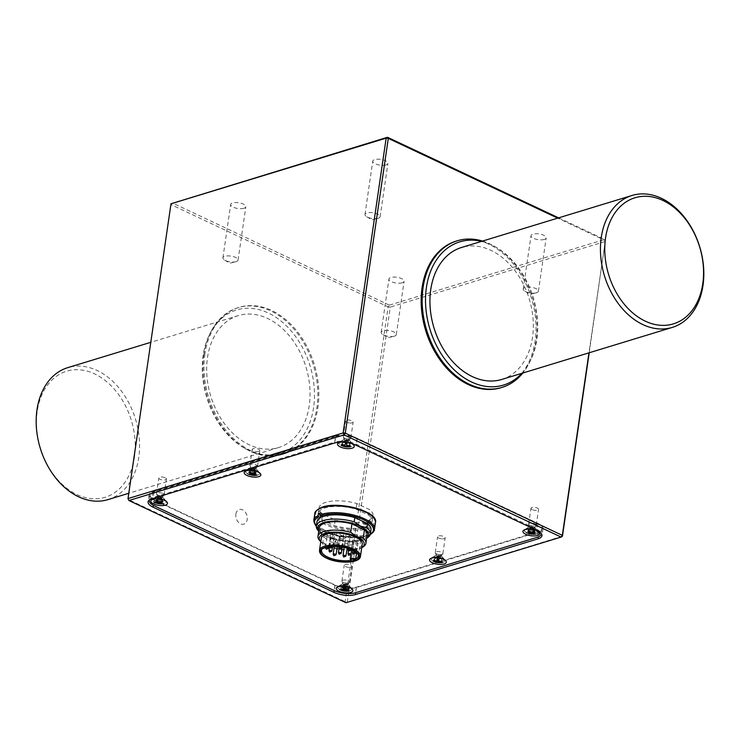 <?xml version="1.0" encoding="UTF-8"?>
<svg xmlns="http://www.w3.org/2000/svg" width="740" height="740" viewBox="0 0 740 740"><rect width="100%" height="100%" fill="white"/><g stroke="black" fill="none" stroke-linecap="round" stroke-linejoin="round"><path stroke-width="0.56" stroke-dasharray="3.7 2.78" d="M402.171 282.81A7.668 2.905 8.3 0 1 393.606 282.486A7.668 2.905 8.3 0 1 388.935 279.036A7.668 2.905 8.3 0 1 390.868 277.482A7.668 2.905 8.3 0 1 399.434 277.805A7.668 2.905 8.3 0 1 404.105 281.256A7.668 2.905 8.3 0 1 402.171 282.81M394.392 336.154A7.668 2.905 8.3 0 1 394.004 336.256A7.668 2.905 8.3 0 1 382.904 334.637A7.668 2.905 8.3 0 1 381.156 332.38A7.668 2.905 8.3 0 1 383.089 330.826A7.668 2.905 8.3 0 1 391.654 331.141A7.668 2.905 8.3 0 1 396.325 334.591A7.668 2.905 8.3 0 1 394.392 336.154M544.252 239.446A7.668 2.905 8.3 0 1 535.686 239.131A7.668 2.905 8.3 0 1 531.015 235.681A7.668 2.905 8.3 0 1 532.948 234.127A7.668 2.905 8.3 0 1 541.514 234.441A7.668 2.905 8.3 0 1 546.185 237.892A7.668 2.905 8.3 0 1 544.252 239.446M536.472 292.79A7.668 2.905 8.3 0 1 536.084 292.901A7.668 2.905 8.3 0 1 524.984 291.282A7.668 2.905 8.3 0 1 523.236 289.026A7.668 2.905 8.3 0 1 525.169 287.471A7.668 2.905 8.3 0 1 533.734 287.786A7.668 2.905 8.3 0 1 538.405 291.236A7.668 2.905 8.3 0 1 536.472 292.79M385.993 164.928A7.668 2.905 8.3 0 1 377.428 164.604A7.668 2.905 8.3 0 1 372.757 161.154A7.668 2.905 8.3 0 1 374.69 159.6A7.668 2.905 8.3 0 1 383.255 159.914A7.668 2.905 8.3 0 1 387.927 163.364A7.668 2.905 8.3 0 1 385.993 164.928M378.214 218.263A7.668 2.905 8.3 0 1 377.825 218.374A7.668 2.905 8.3 0 1 366.726 216.755A7.668 2.905 8.3 0 1 364.977 214.498A7.668 2.905 8.3 0 1 366.911 212.944A7.668 2.905 8.3 0 1 375.467 213.259A7.668 2.905 8.3 0 1 380.138 216.709A7.668 2.905 8.3 0 1 378.214 218.263M243.913 208.282A7.668 2.905 8.3 0 1 235.348 207.968A7.668 2.905 8.3 0 1 230.677 204.518A7.668 2.905 8.3 0 1 232.61 202.954A7.668 2.905 8.3 0 1 241.175 203.278A7.668 2.905 8.3 0 1 245.846 206.728A7.668 2.905 8.3 0 1 243.913 208.282M236.134 261.627A7.668 2.905 8.3 0 1 235.746 261.729A7.668 2.905 8.3 0 1 224.646 260.11A7.668 2.905 8.3 0 1 222.897 257.853A7.668 2.905 8.3 0 1 224.831 256.299A7.668 2.905 8.3 0 1 233.387 256.623A7.668 2.905 8.3 0 1 238.058 260.073A7.668 2.905 8.3 0 1 236.134 261.627M204.888 354.062A76.645 55.315 73 0 0 225.515 429.755A76.645 55.315 73 0 0 283.781 453.981A76.645 55.315 73 0 0 317.932 407.296A76.645 55.315 73 0 0 297.304 331.603A76.645 55.315 73 0 0 239.039 307.368A76.645 55.315 73 0 0 204.888 354.062M203.87 354.368A76.645 55.315 73 0 0 246.411 449.245A76.645 55.315 73 0 0 282.763 454.295A76.645 55.315 73 0 0 316.914 407.601A76.645 55.315 73 0 0 296.287 331.918A76.645 55.315 73 0 0 238.021 307.683A76.645 55.315 73 0 0 210.687 332.168A76.645 55.315 73 0 0 203.87 354.368M482.536 241.083A76.645 55.315 -107 0 1 493.589 245.837A76.645 55.315 -107 0 1 536.13 340.705A76.645 55.315 -107 0 1 529.313 362.914A76.645 55.315 -107 0 1 522.801 373.034M500.962 387.714A76.645 55.315 73 0 0 535.113 341.02A76.645 55.315 73 0 0 514.485 265.327A76.645 55.315 73 0 0 456.219 241.092M313.584 407.611A74.879 54.039 -107 0 1 244.709 448.283A74.879 54.039 -107 0 1 203.149 355.607A74.879 54.039 -107 0 1 209.799 333.916A74.879 54.039 -107 0 1 277.713 318.533A74.879 54.039 -107 0 1 313.584 407.611M521.866 373.312A74.879 54.039 73 0 0 530.201 361.166A74.879 54.039 73 0 0 536.851 339.475A74.879 54.039 73 0 0 495.291 246.79A74.879 54.039 73 0 0 481.601 241.36M309.237 405.566A68.977 49.784 -107 0 1 278.499 447.58A68.977 49.784 -107 0 1 226.061 425.778A68.977 49.784 -107 0 1 207.496 357.651A68.977 49.784 -107 0 1 238.234 315.629A68.977 49.784 -107 0 1 290.672 337.44A68.977 49.784 -107 0 1 309.237 405.566M108.003 499.611A68.977 49.784 73 0 0 138.741 457.588A68.977 49.784 73 0 0 120.176 389.471A68.977 49.784 73 0 0 67.738 367.66M501.766 379.454A68.977 49.784 73 0 0 532.504 337.431A68.977 49.784 73 0 0 513.939 269.305A68.977 49.784 73 0 0 461.501 247.493M134.449 457.144A65.916 47.573 -107 0 1 77.034 494.616A65.916 47.573 -107 0 1 37.231 411.366A65.916 47.573 -107 0 1 94.646 373.894A65.916 47.573 -107 0 1 134.449 457.144M374.449 529.396A30.655 11.618 8.3 0 1 370.176 534.243L370.463 532.282A30.655 11.618 8.3 0 1 369.649 532.671A30.655 11.618 8.3 0 1 368.77 533.041L368.483 535.011A30.655 11.618 8.3 0 1 333.768 534.706A30.655 11.618 8.3 0 1 313.779 520.544M331.159 538.378A1.684 0.638 -171.7 0 0 332.907 538.72A1.684 0.638 -171.7 0 0 333.943 538.285A1.684 0.638 -171.7 0 0 333.398 537.702A1.684 0.638 -171.7 0 0 331.631 537.37A1.684 0.638 -171.7 0 0 330.604 537.804A1.684 0.638 -171.7 0 0 331.159 538.378M335.387 541.976A1.684 0.638 -171.7 0 0 337.135 542.309A1.684 0.638 -171.7 0 0 338.171 541.884A1.684 0.638 -171.7 0 0 337.616 541.301A1.684 0.638 -171.7 0 0 335.858 540.959A1.684 0.638 -171.7 0 0 334.832 541.403A1.684 0.638 -171.7 0 0 335.387 541.976M340.622 540.459A1.684 0.638 -171.7 0 0 342.37 540.792A1.684 0.638 -171.7 0 0 343.406 540.366A1.684 0.638 -171.7 0 0 342.851 539.774A1.684 0.638 -171.7 0 0 341.094 539.442A1.684 0.638 -171.7 0 0 340.067 539.876A1.684 0.638 -171.7 0 0 340.622 540.459M345.238 543.299A1.684 0.638 -171.7 0 0 346.986 543.632A1.684 0.638 -171.7 0 0 348.022 543.206A1.684 0.638 -171.7 0 0 347.467 542.624A1.684 0.638 -171.7 0 0 345.71 542.281A1.684 0.638 -171.7 0 0 344.683 542.725A1.684 0.638 -171.7 0 0 345.238 543.299M350.214 541.56A1.684 0.638 -171.7 0 0 351.963 541.893A1.684 0.638 -171.7 0 0 352.999 541.467A1.684 0.638 -171.7 0 0 352.443 540.875A1.684 0.638 -171.7 0 0 350.686 540.542A1.684 0.638 -171.7 0 0 349.659 540.977A1.684 0.638 -171.7 0 0 350.214 541.56M354.719 540.33A1.684 0.638 -171.7 0 0 356.467 540.663A1.684 0.638 -171.7 0 0 357.503 540.237A1.684 0.638 -171.7 0 0 356.957 539.654A1.684 0.638 -171.7 0 0 355.191 539.312A1.684 0.638 -171.7 0 0 354.173 539.756A1.684 0.638 -171.7 0 0 354.719 540.33M350.594 537.148A1.684 0.638 -171.7 0 0 352.351 537.481A1.684 0.638 -171.7 0 0 353.378 537.055A1.684 0.638 -171.7 0 0 352.832 536.472A1.684 0.638 -171.7 0 0 351.075 536.13A1.684 0.638 -171.7 0 0 350.048 536.574A1.684 0.638 -171.7 0 0 350.594 537.148M346.709 534.012A1.684 0.638 -171.7 0 0 348.457 534.345A1.684 0.638 -171.7 0 0 349.493 533.919A1.684 0.638 -171.7 0 0 348.938 533.327A1.684 0.638 -171.7 0 0 347.18 532.994A1.684 0.638 -171.7 0 0 346.154 533.429A1.684 0.638 -171.7 0 0 346.709 534.012M340.992 535.344A1.684 0.638 -171.7 0 0 342.75 535.677A1.684 0.638 -171.7 0 0 343.776 535.251A1.684 0.638 -171.7 0 0 343.231 534.659A1.684 0.638 -171.7 0 0 341.473 534.326A1.684 0.638 -171.7 0 0 340.446 534.761A1.684 0.638 -171.7 0 0 340.992 535.344M332.038 534.308A1.684 0.638 -171.7 0 0 333.786 534.641A1.684 0.638 -171.7 0 0 334.822 534.215A1.684 0.638 -171.7 0 0 334.276 533.623A1.684 0.638 -171.7 0 0 332.51 533.29A1.684 0.638 -171.7 0 0 331.483 533.725A1.684 0.638 -171.7 0 0 332.038 534.308M337.255 532.643A1.684 0.638 -171.7 0 0 339.003 532.976A1.684 0.638 -171.7 0 0 340.039 532.55A1.684 0.638 -171.7 0 0 339.484 531.958A1.684 0.638 -171.7 0 0 337.727 531.625A1.684 0.638 -171.7 0 0 336.7 532.06A1.684 0.638 -171.7 0 0 337.255 532.643M327.802 535.566A1.684 0.638 -171.7 0 0 329.55 535.899A1.684 0.638 -171.7 0 0 330.586 535.473A1.684 0.638 -171.7 0 0 330.031 534.881A1.684 0.638 -171.7 0 0 328.273 534.548A1.684 0.638 -171.7 0 0 327.246 534.983A1.684 0.638 -171.7 0 0 327.802 535.566M318.727 531.218A25.752 9.759 -171.7 0 0 319.347 531.995A25.752 9.759 -171.7 0 0 326.127 536.63A25.752 9.759 -171.7 0 0 365.847 538.776A25.752 9.759 -171.7 0 0 366.661 538.211M367.401 537.804A27.288 10.341 8.3 0 1 332.547 538.23L326.044 536.519L319.911 532.282A27.288 10.341 8.3 0 1 318.135 530.617M351.778 560.902L351.195 560.346A3.376 1.276 8.3 0 1 350.205 559.227M344.535 538.674A3.062 1.165 -171.7 0 0 344.896 538.526A3.062 1.165 -171.7 0 0 344.063 536.879A3.062 1.165 -171.7 0 0 340.012 536.537A3.062 1.165 -171.7 0 0 339.503 537.74A3.062 1.165 -171.7 0 0 344.535 538.674M362.221 544.242A20.692 7.844 8.3 0 1 349.576 549.543A20.692 7.844 8.3 0 1 328.042 545.436A20.692 7.844 8.3 0 1 321.262 538.267M356.56 552.78L357.957 543.262A18.546 7.03 -171.7 0 0 360.63 540.283A18.546 7.03 -171.7 0 0 354.553 533.855A18.546 7.03 -171.7 0 0 335.248 530.173A18.546 7.03 -171.7 0 0 323.917 534.928A18.546 7.03 -171.7 0 0 329.994 541.356A18.546 7.03 -171.7 0 0 353.489 544.621L351.195 560.346A18.546 7.03 -171.7 0 1 350.779 560.411M367.142 534.928A24.216 9.176 8.3 0 1 334.406 538.961L333.176 547.378L326.719 545.843A22.69 8.593 -171.7 0 0 361.712 547.73M363.266 546.758A24.216 9.176 8.3 0 1 333.176 547.378M370.99 529.757A27.288 10.341 8.3 0 1 367.271 534.021L367.678 531.218L370.463 532.282M367.678 531.218A27.288 10.341 -171.7 0 1 365.995 531.977L365.579 534.789A27.288 10.341 8.3 0 1 333.157 534.021L332.547 538.23M322.4 516.844L322.816 514.032A27.288 10.341 -171.7 0 0 321.123 514.799L320.91 516.27M319.911 532.282L320.522 528.073A27.288 10.341 8.3 0 1 316.998 521.876M353.489 544.621A3.376 1.276 8.3 0 1 352.499 543.502A3.376 1.276 8.3 0 1 354.488 542.642A3.376 1.276 8.3 0 1 357.957 543.262M320.753 541.754A22.69 8.593 -171.7 0 0 326.719 545.843L320.67 541.495L321.9 533.068L334.406 538.961M321.9 533.068A24.216 9.176 8.3 0 1 319.208 527.935M320.67 541.495A24.216 9.176 8.3 0 1 319.541 540.376M320.522 528.073L333.157 534.021M320.032 512.968L322.816 514.032M319.837 514.309L321.123 514.799M365.579 534.789L367.604 535.557L368.483 535.011L367.604 535.557A29.739 11.267 -171.7 0 1 339.771 536.546A29.739 11.267 -171.7 0 1 316.35 526.316M365.995 531.977L368.77 533.041M368.687 515.133A27.288 10.341 8.3 0 1 372.22 521.33A27.288 10.341 8.3 0 1 334.387 525.604L321.752 519.646A27.288 10.341 8.3 0 1 318.219 513.449A27.288 10.341 8.3 0 1 356.051 509.185L368.687 515.133L369.51 509.518L356.874 503.57A27.288 10.341 -171.7 0 0 319.042 507.834A27.288 10.341 -171.7 0 0 322.575 514.032L335.211 519.989A27.288 10.341 -171.7 0 0 362.887 522.033L365.394 523.495L363.127 522.07M370.342 534.188A29.739 11.267 -171.7 0 1 369.297 534.798L370.176 534.243L369.297 534.798L367.271 534.021M558.617 217.856L604.524 239.482L389.379 305.139L390.304 307.072L605.449 241.416L604.524 239.482L605.338 240.574L557.701 218.143M589.207 352.767L605.338 240.574L588.957 352.841M389.379 305.139L172.337 202.927L171.116 204.647L388.158 306.85L389.379 305.139M562.446 536.204L345.959 602.73L345.154 601.629L388.158 306.85L390.304 307.072L347.3 601.861L345.154 601.629L128.113 499.426L170.996 203.796M368.881 520.211L370.934 521.182L370.574 522.801A0.611 0.481 -112.5 0 1 370 523.171L368.409 522.412A27.898 10.573 8.3 0 1 364.043 523.744L362.97 522.024L362.804 523.143L364.043 523.744L366.124 524.16L366.161 523.069A30.655 11.618 8.3 0 0 370.832 521.635L370.934 521.182L370.574 521.922L368.844 521.108L368.409 522.412A0.611 0.481 -113 0 0 368.085 522.412L368.085 522.412A0.611 0.481 -113 0 0 367.826 522.782L368.881 520.211A27.288 10.341 -171.7 0 0 373.043 515.715A27.288 10.341 -171.7 0 0 369.51 509.518M362.804 523.143L363.562 524.087L366.124 524.16A30.655 11.618 8.3 0 0 370.574 522.801L370 523.171A30.044 11.387 -171.7 0 1 365.634 524.494L364.95 523.004L366.161 523.069M335.636 435.999L152.967 491.739A15.327 5.809 -171.7 0 0 149.101 494.847A15.327 5.809 -171.7 0 0 154.124 500.157L334.989 585.331A15.327 5.809 -171.7 0 0 356.44 587.56L539.118 531.81A15.327 5.809 -171.7 0 0 542.984 528.702A15.327 5.809 -171.7 0 0 537.962 523.393L357.087 438.219A15.327 5.809 -171.7 0 0 335.636 435.999L334.619 443.01M366.207 523.596L362.887 522.033M368.825 520.238L368.844 521.108L368.825 520.238M356.874 503.57L356.051 509.185M321.752 519.646L322.575 514.032M335.211 519.989L334.387 525.604M235.894 514.18A7.668 5.532 -107 0 1 242.572 509.823A7.668 5.532 -107 0 1 247.197 519.499A7.668 5.532 -107 0 1 240.528 523.855A7.668 5.532 -107 0 1 235.894 514.18M534.595 527.787A4.135 1.573 -171.7 0 0 528.212 527.435A4.135 1.573 -171.7 0 0 529.119 529.452A4.135 1.573 -171.7 0 0 534.188 530.21A4.135 1.573 -171.7 0 0 535.686 528.527A4.135 1.573 -171.7 0 0 534.595 527.787M441.234 556.277A4.135 1.573 -171.7 0 0 434.843 555.934A4.135 1.573 -171.7 0 0 435.749 557.951A4.135 1.573 -171.7 0 0 440.818 558.709A4.135 1.573 -171.7 0 0 442.317 557.026A4.135 1.573 -171.7 0 0 441.234 556.277M351.611 443.611A8.427 3.191 -171.7 0 0 351.472 443.547A8.427 3.191 -171.7 0 0 340.132 442.196M349.206 440.485A4.135 1.573 -171.7 0 0 342.824 440.134A4.135 1.573 -171.7 0 0 343.73 442.15A4.135 1.573 -171.7 0 0 348.79 442.909A4.135 1.573 -171.7 0 0 350.298 441.225A4.135 1.573 -171.7 0 0 349.206 440.485M255.837 468.975A4.135 1.573 -171.7 0 0 249.454 468.633A4.135 1.573 -171.7 0 0 250.361 470.649A4.135 1.573 -171.7 0 0 255.429 471.408A4.135 1.573 -171.7 0 0 256.928 469.724A4.135 1.573 -171.7 0 0 255.837 468.975M162.476 497.465A4.135 1.573 -171.7 0 0 156.085 497.123A4.135 1.573 -171.7 0 0 156.991 499.139A4.135 1.573 -171.7 0 0 162.06 499.898A4.135 1.573 -171.7 0 0 163.559 498.214A4.135 1.573 -171.7 0 0 162.476 497.465M347.865 584.766A4.135 1.573 -171.7 0 0 341.482 584.424A4.135 1.573 -171.7 0 0 342.38 586.441A4.135 1.573 -171.7 0 0 347.449 587.199A4.135 1.573 -171.7 0 0 348.956 585.516A4.135 1.573 -171.7 0 0 347.865 584.766M335.701 436.415A15.327 5.809 8.3 0 1 357.152 438.644L536.889 523.282A15.327 5.809 8.3 0 1 541.911 528.591A15.327 5.809 8.3 0 1 538.045 531.699L356.384 587.135A15.327 5.809 8.3 0 1 334.933 584.915L155.197 500.268A15.327 5.809 8.3 0 1 150.174 494.958A15.327 5.809 8.3 0 1 154.04 491.85L335.701 436.415L334.878 442.03A15.327 5.809 8.3 0 1 356.329 444.259L536.065 528.896A15.327 5.809 8.3 0 1 541.023 533.235M149.619 499.796A15.327 5.809 8.3 0 1 153.217 497.465L334.878 442.03M346.635 583.074A3.829 1.452 8.3 0 1 341.963 581.288A3.829 1.452 8.3 0 1 341.926 580.983A3.829 1.452 8.3 0 1 344.803 579.994A3.829 1.452 8.3 0 1 349.511 582.084A3.829 1.452 8.3 0 1 349.382 582.371A3.829 1.452 8.3 0 1 346.635 583.074M348.929 567.349A3.829 1.452 8.3 0 1 344.22 565.258A3.829 1.452 8.3 0 1 347.097 564.278A3.829 1.452 8.3 0 1 351.805 566.368A3.829 1.452 8.3 0 1 348.929 567.349M345.932 585.044A2.451 0.925 8.3 0 1 342.944 583.906A2.451 0.925 8.3 0 1 343.193 583.361A2.451 0.925 8.3 0 1 344.766 583.074A2.451 0.925 8.3 0 1 347.615 584.008A2.451 0.925 8.3 0 1 347.698 584.6A2.451 0.925 8.3 0 1 345.932 585.044M346.422 591.103A7.049 2.673 8.3 0 1 339.253 589.262A7.049 2.673 8.3 0 1 338.522 586.265A7.049 2.673 8.3 0 1 343.046 585.442A7.049 2.673 8.3 0 1 351.26 588.115A7.049 2.673 8.3 0 1 346.422 591.103M337.801 588.069A7.206 2.729 8.3 0 1 343.009 585.386A7.206 2.729 8.3 0 1 351.667 588.466A7.206 2.729 8.3 0 1 349.16 590.982A7.206 2.729 8.3 0 1 339.716 589.604A7.206 2.729 8.3 0 1 337.801 588.069M345.506 589.623L346.218 584.766L344.738 584.72L344.378 584.11L345.848 584.147L344.378 584.11L345.164 583.749M346.329 591.103L346.218 584.766L344.609 584.036M342.814 587.634L344.007 584.212L345.478 584.249L344.294 587.68L344.738 584.72L346.089 584.082L345.349 584.063L346.218 584.766L346.089 584.082M344.886 589.299L344.378 584.11L343.85 587.68M346.413 585.812L344.942 585.765M345.043 589.632L345.848 584.147L347.264 585.368L345.478 584.249M344.007 584.212L340.28 588.948M340.937 589.142L343.517 585.266L345.534 584.369M343.517 585.266L343.157 584.646M348.494 589.179L346.903 584.757M348.864 589.798L347.264 585.368M256.549 467.06A3.829 1.452 8.3 0 1 252.627 467.014A3.829 1.452 8.3 0 1 249.935 465.488A3.829 1.452 8.3 0 1 249.898 465.183A3.829 1.452 8.3 0 1 250.842 464.415A3.829 1.452 8.3 0 1 255.133 464.563A3.829 1.452 8.3 0 1 257.483 466.293A3.829 1.452 8.3 0 1 257.363 466.579A3.829 1.452 8.3 0 1 256.549 467.06M258.843 451.345A3.829 1.452 8.3 0 1 254.551 451.197A3.829 1.452 8.3 0 1 252.192 449.467A3.829 1.452 8.3 0 1 253.136 448.699A3.829 1.452 8.3 0 1 257.428 448.838A3.829 1.452 8.3 0 1 259.777 450.568A3.829 1.452 8.3 0 1 258.843 451.345M255.152 469.114A2.451 0.925 8.3 0 1 252.645 469.077A2.451 0.925 8.3 0 1 250.925 468.106A2.451 0.925 8.3 0 1 251.165 467.569A2.451 0.925 8.3 0 1 251.498 467.421A2.451 0.925 8.3 0 1 255.596 468.217A2.451 0.925 8.3 0 1 255.67 468.799A2.451 0.925 8.3 0 1 255.152 469.114M257.964 474.913A7.049 2.673 8.3 0 1 248.77 474.21A7.049 2.673 8.3 0 1 246.503 470.464A7.049 2.673 8.3 0 1 247.456 470.048A7.049 2.673 8.3 0 1 259.231 472.324A7.049 2.673 8.3 0 1 257.964 474.913M248.002 473.961A7.206 2.729 8.3 0 1 247.696 473.813A7.206 2.729 8.3 0 1 247.484 469.946A7.206 2.729 8.3 0 1 257.418 470.992A7.206 2.729 8.3 0 1 257.132 475.191A7.206 2.729 8.3 0 1 248.002 473.961M253.709 473.091L254.338 468.744L252.201 468.531L253.321 468.263L252.756 468.004M256.234 474.895L255.133 469.724L254.338 468.744L252.821 468.42M252.682 473.591L253.2 468.217L254.338 468.744L253.829 468.106M255.124 474.719L254.135 470.048L252.201 468.531L251.517 473.184M255.133 469.724L254.135 470.048M248.871 472.259L251.239 468.697L252.201 468.531L249.186 474.192M249.87 471.944L252.238 468.383L251.239 468.697M252.405 473.702L253.2 468.217L255.032 469.077L252.238 468.383M250.573 474.174L252.488 469.882L253.894 468.531M252.488 469.882L251.341 469.354M254.773 472.435L253.885 468.55M255.911 472.962L255.032 469.077M346.875 438.69A3.829 1.452 8.3 0 1 343.305 436.998A3.829 1.452 8.3 0 1 343.268 436.693A3.829 1.452 8.3 0 1 347.245 435.805A3.829 1.452 8.3 0 1 350.853 437.803A3.829 1.452 8.3 0 1 350.732 438.08A3.829 1.452 8.3 0 1 346.875 438.69M349.169 422.966A3.829 1.452 8.3 0 1 345.562 420.977A3.829 1.452 8.3 0 1 349.539 420.089A3.829 1.452 8.3 0 1 353.147 422.078A3.829 1.452 8.3 0 1 349.169 422.966M346.57 440.698A2.451 0.925 8.3 0 1 344.285 439.615A2.451 0.925 8.3 0 1 344.535 439.07A2.451 0.925 8.3 0 1 346.81 438.848A2.451 0.925 8.3 0 1 348.956 439.717A2.451 0.925 8.3 0 1 349.039 440.309A2.451 0.925 8.3 0 1 346.57 440.698M345.728 446.636A7.049 2.673 8.3 0 1 339.873 441.974A7.049 2.673 8.3 0 1 346.422 441.336A7.049 2.673 8.3 0 1 352.601 443.834A7.049 2.673 8.3 0 1 345.728 446.636M338.948 442.964A7.206 2.729 8.3 0 1 346.431 441.281A7.206 2.729 8.3 0 1 353.211 445.008A7.206 2.729 8.3 0 1 350.501 446.701A7.206 2.729 8.3 0 1 341.066 445.323A7.206 2.729 8.3 0 1 338.948 442.964M346.884 443.584L347.43 439.967L346.635 445.452L347.356 440.541L345.839 440.328L345.932 439.662L347.43 439.967L345.913 439.754L346.727 439.486M346.468 446.793L347.356 440.541L345.932 439.662M345.367 443.371L345.913 439.754L345.386 443.371L345.839 440.328L346.69 439.773L347.449 439.884L346.69 439.773L347.356 440.541L347.449 439.884M345.404 443.38L345.913 439.754L344.664 440.161L341.732 444.185M347.217 441.558L345.7 441.345M347.411 440.096L345.894 439.884M347.43 439.967L348.438 441.29L347.43 439.967M341.991 444.296L344.59 440.735L346.653 440.06M344.59 440.735L344.664 440.161M350.177 445.406L348.522 440.707M349.909 445.434L348.438 441.29M439.264 554.528A3.829 1.452 8.3 0 1 435.333 552.798A3.829 1.452 8.3 0 1 435.296 552.484A3.829 1.452 8.3 0 1 438.913 551.559A3.829 1.452 8.3 0 1 442.881 553.594A3.829 1.452 8.3 0 1 442.751 553.881A3.829 1.452 8.3 0 1 439.264 554.528M441.558 538.803A3.829 1.452 8.3 0 1 437.59 536.768A3.829 1.452 8.3 0 1 441.197 535.834A3.829 1.452 8.3 0 1 445.166 537.869A3.829 1.452 8.3 0 1 441.558 538.803M438.829 556.517A2.451 0.925 8.3 0 1 436.313 555.407A2.451 0.925 8.3 0 1 436.554 554.87A2.451 0.925 8.3 0 1 438.607 554.621A2.451 0.925 8.3 0 1 440.985 555.518A2.451 0.925 8.3 0 1 441.068 556.101A2.451 0.925 8.3 0 1 438.829 556.517M438.422 562.511A7.049 2.673 8.3 0 1 431.892 557.766A7.049 2.673 8.3 0 1 437.775 557.044A7.049 2.673 8.3 0 1 444.629 559.625A7.049 2.673 8.3 0 1 438.422 562.511M430.967 559.015A7.206 2.729 8.3 0 1 437.775 556.989A7.206 2.729 8.3 0 1 445.23 560.541A7.206 2.729 8.3 0 1 442.529 562.493A7.206 2.729 8.3 0 1 433.085 561.114A7.206 2.729 8.3 0 1 430.967 559.015M438.737 561.216L439.458 556.323L437.941 556.156L437.867 555.564L439.384 555.721L437.867 555.564L438.681 555.268M438.894 562.613L439.458 556.323L437.96 555.49M437.488 559.209L437.941 556.156L438.718 555.564L439.477 555.648L438.718 555.564L439.458 556.323L439.477 555.648M437.701 559.227L437.867 555.564L437.34 559.19M439.421 557.35L437.904 557.192M436.989 559.144L437.867 555.564L436.618 556.018L433.677 560.134M438.506 559.301L439.246 555.842L437.729 555.685M438.589 561.216L439.384 555.721L440.541 557.016L439.246 555.842M434.065 560.282L436.683 556.61L438.755 555.87M436.683 556.61L436.618 556.018M442.132 561.031L440.467 556.424M441.993 561.049L440.541 557.016M529.701 525.215A3.829 1.452 8.3 0 1 528.693 524.299A3.829 1.452 8.3 0 1 528.656 523.994A3.829 1.452 8.3 0 1 531.144 523.014A3.829 1.452 8.3 0 1 535.205 523.883A3.829 1.452 8.3 0 1 536.241 525.104A3.829 1.452 8.3 0 1 536.121 525.382A3.829 1.452 8.3 0 1 533.392 526.085A3.829 1.452 8.3 0 1 529.701 525.215M531.995 509.49A3.829 1.452 8.3 0 1 530.95 508.278A3.829 1.452 8.3 0 1 533.438 507.288A3.829 1.452 8.3 0 1 537.499 508.158A3.829 1.452 8.3 0 1 538.535 509.379A3.829 1.452 8.3 0 1 536.056 510.369A3.829 1.452 8.3 0 1 531.995 509.49M530.321 527.5A2.451 0.925 8.3 0 1 529.683 526.917A2.451 0.925 8.3 0 1 529.923 526.38A2.451 0.925 8.3 0 1 533.845 526.649A2.451 0.925 8.3 0 1 534.354 527.019A2.451 0.925 8.3 0 1 534.428 527.611A2.451 0.925 8.3 0 1 532.68 528.055A2.451 0.925 8.3 0 1 530.321 527.5M526.399 532.513A7.049 2.673 8.3 0 1 525.261 529.276A7.049 2.673 8.3 0 1 536.537 530.062A7.049 2.673 8.3 0 1 537.989 531.135A7.049 2.673 8.3 0 1 535.196 534.03A7.049 2.673 8.3 0 1 526.399 532.513M526.547 528.674A7.206 2.729 8.3 0 1 536.639 530.034A7.206 2.729 8.3 0 1 536.389 533.901A7.206 2.729 8.3 0 1 535.89 534.002A7.206 2.729 8.3 0 1 526.455 532.624A7.206 2.729 8.3 0 1 526.547 528.674M531.32 532.504L532.005 527.861L530.95 527.305L531.561 526.797L533.105 527.592L532.051 527.037L532.634 526.945M528.998 532.92L532.005 527.861L531.561 526.797M530.284 531.866L530.95 527.305L533.105 527.592L532.079 527.074L531.533 527.213L532.005 527.861L532.606 527.352M527.722 532.846L530.025 528.082L532.051 527.037L531.255 532.523M531.07 528.638L530.025 528.082M533.855 531.366L532.818 527.407L532.051 527.037L531.163 527.185L528.943 530.71M534.9 531.921L533.864 527.962L532.818 527.407M532.449 532.088L533.105 527.592L532.005 527.861L532.726 528.86L533.827 528.591L533.105 527.592L533.864 527.962M527.842 530.969L530.062 527.454L531.533 527.213M530.062 527.454L531.163 527.185M534.77 533.799L533.827 528.591M533.577 533.549L532.726 528.86M163.272 493.673A3.829 1.452 8.3 0 1 164.123 494.783A3.829 1.452 8.3 0 1 163.993 495.069A3.829 1.452 8.3 0 1 161.117 495.763A3.829 1.452 8.3 0 1 157.38 494.792A3.829 1.452 8.3 0 1 156.575 493.987A3.829 1.452 8.3 0 1 156.538 493.682A3.829 1.452 8.3 0 1 159.156 492.692A3.829 1.452 8.3 0 1 163.272 493.673M165.566 477.957A3.829 1.452 8.3 0 1 166.408 479.067A3.829 1.452 8.3 0 1 163.79 480.047A3.829 1.452 8.3 0 1 159.674 479.067A3.829 1.452 8.3 0 1 158.832 477.957A3.829 1.452 8.3 0 1 161.45 476.967A3.829 1.452 8.3 0 1 165.566 477.957M161.847 496.401A2.451 0.925 8.3 0 1 162.227 496.707A2.451 0.925 8.3 0 1 162.31 497.289A2.451 0.925 8.3 0 1 160.469 497.743A2.451 0.925 8.3 0 1 158.073 497.113A2.451 0.925 8.3 0 1 157.555 496.605A2.451 0.925 8.3 0 1 157.796 496.059A2.451 0.925 8.3 0 1 161.847 496.401M164.77 499.944A7.049 2.673 8.3 0 1 165.871 500.813A7.049 2.673 8.3 0 1 162.837 503.737A7.049 2.673 8.3 0 1 153.92 501.998A7.049 2.673 8.3 0 1 153.134 498.964A7.049 2.673 8.3 0 1 164.77 499.944M163.845 503.672A7.206 2.729 8.3 0 1 163.771 503.681A7.206 2.729 8.3 0 1 154.327 502.303A7.206 2.729 8.3 0 1 154.845 498.27A7.206 2.729 8.3 0 1 164.891 499.926A7.206 2.729 8.3 0 1 163.845 503.672M159.211 502.22L160.016 496.734L160.969 497.308L159.794 497.53L158.832 496.956L159.794 497.53L159.96 496.762L159.368 496.873M161.986 501.165L160.432 497.049M160.303 501.896L160.969 497.308L158.832 496.956L160.543 496.651L159.479 496.475M162.948 501.738L161.792 497.715L160.969 497.308L159.794 497.53L159.119 502.155M160.839 497.141L161.792 497.715M156.612 502.516L159.794 497.53L161.172 503.237M155.419 502.404L157.842 497.705L158.804 498.279M158.184 501.424L158.832 496.956L160.016 496.734L158.018 497.086L158.832 496.956L157.842 497.705M162.439 503.561L161.625 498.325L160.543 496.651M161.625 498.325L160.441 498.547M155.927 500.582L158.018 497.086M157.102 500.36L159.192 496.864M373.08 517.149A29.739 11.267 8.3 0 1 369.713 526.769A29.739 11.267 8.3 0 1 328.828 524.799A29.739 11.267 8.3 0 1 320.735 508.019M314.759 513.81A30.655 11.618 -171.7 0 0 335.47 528.147A30.655 11.618 -171.7 0 0 370.342 527.898A30.655 11.618 -171.7 0 0 375.439 522.662M328.458 548.368A1.443 0.546 8.3 0 1 327.57 548.729A1.443 0.546 8.3 0 1 326.081 548.451A1.443 0.546 8.3 0 1 325.609 547.952M332.695 547.11A1.443 0.546 8.3 0 1 331.807 547.48A1.443 0.546 8.3 0 1 330.318 547.193A1.443 0.546 8.3 0 1 329.846 546.693A1.443 0.546 8.3 0 1 331.899 546.481M335.525 545.528A1.443 0.546 8.3 0 1 335.054 545.029A1.443 0.546 8.3 0 1 335.932 544.659A1.443 0.546 8.3 0 1 337.431 544.945A1.443 0.546 8.3 0 1 337.903 545.445A1.443 0.546 8.3 0 1 337.024 545.815A1.443 0.546 8.3 0 1 335.525 545.528M341.649 548.146A1.443 0.546 8.3 0 1 340.77 548.516A1.443 0.546 8.3 0 1 339.272 548.229A1.443 0.546 8.3 0 1 338.8 547.73M344.979 546.897A1.443 0.546 8.3 0 1 344.507 546.398A1.443 0.546 8.3 0 1 345.386 546.028A1.443 0.546 8.3 0 1 346.884 546.314A1.443 0.546 8.3 0 1 347.356 546.814A1.443 0.546 8.3 0 1 346.477 547.184A1.443 0.546 8.3 0 1 344.979 546.897M351.25 549.959A1.443 0.546 8.3 0 1 350.371 550.32A1.443 0.546 8.3 0 1 348.873 550.033A1.443 0.546 8.3 0 1 348.401 549.543M350.14 549.246A1.443 0.546 8.3 0 1 350.779 549.45A1.443 0.546 8.3 0 1 351.019 549.589M341.269 553.261A1.443 0.546 8.3 0 1 340.391 553.631A1.443 0.546 8.3 0 1 338.892 553.344A1.443 0.546 8.3 0 1 338.421 552.845M331.816 551.189A1.443 0.546 8.3 0 1 330.928 551.55A1.443 0.546 8.3 0 1 329.439 551.263A1.443 0.546 8.3 0 1 328.967 550.773M336.043 554.787A1.443 0.546 8.3 0 1 335.155 555.148A1.443 0.546 8.3 0 1 333.666 554.861A1.443 0.546 8.3 0 1 333.194 554.371M345.885 556.11A1.443 0.546 8.3 0 1 345.007 556.471A1.443 0.546 8.3 0 1 343.508 556.184A1.443 0.546 8.3 0 1 343.036 555.694M350.871 554.362A1.443 0.546 8.3 0 1 349.983 554.732A1.443 0.546 8.3 0 1 348.494 554.445A1.443 0.546 8.3 0 1 348.022 553.946M355.376 553.141A1.443 0.546 8.3 0 1 354.488 553.502A1.443 0.546 8.3 0 1 352.999 553.215A1.443 0.546 8.3 0 1 352.527 552.725M360.454 556.313A20.692 7.844 8.3 0 1 347.818 561.614A20.692 7.844 8.3 0 1 326.275 557.507A20.692 7.844 8.3 0 1 319.504 550.338M360.63 540.283L358.336 556.008A18.546 7.03 -171.7 0 0 352.259 549.58A18.546 7.03 -171.7 0 0 332.954 545.898A18.546 7.03 -171.7 0 0 321.623 550.653L323.917 534.928M370.657 522.246L368.659 521.358M152.967 491.739L151.94 498.76M357.087 438.219L356.07 445.24M537.962 523.393L536.935 530.413M539.118 531.81L538.378 536.898M356.44 587.56L355.69 592.712M334.989 585.331L334.221 590.576M154.124 500.157L153.356 505.374M363.562 524.087A27.288 10.341 -171.7 0 0 367.826 522.782M357.152 438.644L356.329 444.259M536.889 523.282L536.065 528.896M538.045 531.699L537.221 537.314M356.384 587.135L355.561 592.749M334.933 584.915L334.11 590.529M155.197 500.268L154.373 505.882M154.04 491.85L153.217 497.465M381.156 332.38L388.935 279.036M382.904 334.637L388.121 337.708L394.004 336.256M523.236 289.026L531.015 235.681M524.984 291.282L530.201 294.344L536.084 292.901M364.977 214.498L372.757 161.154M366.726 216.755L371.943 219.817L377.825 218.374M222.897 257.853L230.677 204.518M224.646 260.11L229.863 263.181L235.746 261.729M283.781 453.981L282.763 454.295M244.709 448.283L246.411 449.245M530.201 361.166L529.313 362.914M278.499 447.58L128.769 493.275M336.7 532.06L335.054 545.029L336.127 546.471M346.154 533.429L344.507 546.398L345.275 547.739L347.356 546.814L349.493 533.919M332.38 547.757L333.943 538.285M337.403 546.555L338.171 541.884M342.278 547.156L343.406 540.366M347.18 548.275L348.022 543.206M351.611 549.838L352.999 541.467M355.561 551.994L357.503 540.237M351.296 549.7L353.378 537.055M341.825 547.082L343.776 535.251M332.806 546.444L334.822 534.215M336.783 546.509L337.903 545.445L340.039 532.55M328.717 546.814L330.586 535.473M319.347 531.995L318.718 531.283M339.503 537.74A4.597 4.597 0 0 0 344.896 538.526M351.296 551.763L352.499 543.502M365.847 538.776L366.651 538.276M325.665 547.517L327.246 534.983M329.846 546.657L331.483 533.725M338.929 546.693L340.446 534.761M348.512 548.682L350.048 536.574M352.823 550.394L354.173 539.756M348.494 550.19L349.659 540.977M344.082 547.508L344.683 542.725M338.966 548.534L340.067 539.876M334.193 546.425L334.832 541.403M329.476 546.703L330.604 537.804M316.341 526.686L340.437 536.731L368.076 535.566M238.234 315.629L150.794 342.315M495.291 246.79L493.589 245.837M209.799 333.916L210.687 332.168M239.039 307.368L238.021 307.683M368.714 520.461L368.085 522.412L363.803 523.716L365.458 524.494A0.611 0.611 0 0 0 365.847 524.54L370.315 523.171A0.611 0.611 0 0 0 370.685 522.69L370.99 521.524M542.984 528.702L541.957 535.723M149.101 494.847L148.074 501.868M318.219 513.449L319.042 507.834M372.22 521.33L373.043 515.715M238.058 260.073L245.846 206.728M380.138 216.709L387.927 163.364M538.405 291.236L546.185 237.892M396.325 334.591L404.105 281.256M528.212 527.435L523.865 530.145M434.843 555.934L430.495 558.635M342.824 440.134L338.467 442.844M249.454 468.633L245.107 471.334M156.085 497.123L151.737 499.833M341.482 584.424L337.125 587.135M541.911 528.591L541.199 533.448M150.174 494.958L149.452 499.907M348.956 585.516L352.351 589.355M163.559 498.214L166.963 502.053M256.928 469.724L260.323 473.554M350.298 441.225L353.692 445.064M442.317 557.026L445.721 560.855M535.686 528.527L539.081 532.365M341.926 580.983L344.22 565.258M342.944 583.906L341.963 581.288M343.193 583.361L338.522 586.265M347.615 584.008L351.26 588.115M347.698 584.6L349.382 582.371M349.511 582.084L351.805 566.368M249.898 465.183L252.192 449.467M250.925 468.106L249.935 465.488M251.165 467.569L246.503 470.464M255.596 468.217L259.231 472.324M255.67 468.799L257.363 466.579M257.483 466.293L259.777 450.568M343.268 436.693L345.562 420.977M344.285 439.615L343.305 436.998M344.535 439.07L339.873 441.974M348.956 439.717L352.601 443.834M349.039 440.309L350.732 438.08M350.853 437.803L353.147 422.078M435.296 552.484L437.59 536.768M436.313 555.407L435.333 552.798M436.554 554.87L431.892 557.766M440.985 555.518L444.629 559.625M441.068 556.101L442.751 553.881M442.881 553.594L445.166 537.869M528.656 523.994L530.95 508.278M529.683 526.917L528.693 524.299M529.923 526.38L525.261 529.276M534.354 527.019L537.989 531.135M534.428 527.611L536.121 525.382M536.241 525.104L538.535 509.379M164.123 494.783L166.408 479.067M162.31 497.289L163.993 495.069M162.227 496.707L165.871 500.813M157.796 496.059L153.134 498.964M157.555 496.605L156.575 493.987M156.538 493.682L158.832 477.957"/><path stroke-width="1.11" d="M522.801 373.034A76.645 55.315 -107 0 1 501.979 387.399A76.645 55.315 -107 0 1 443.713 363.164A76.645 55.315 -107 0 1 423.086 287.481A76.645 55.315 -107 0 1 457.237 240.787A76.645 55.315 -107 0 1 482.536 241.083M457.237 240.787L456.219 241.092A76.645 55.315 73 0 0 422.068 287.786A76.645 55.315 73 0 0 442.696 363.479A76.645 55.315 73 0 0 500.962 387.714L501.979 387.399M481.601 241.36A74.879 54.039 73 0 0 426.416 287.471A74.879 54.039 73 0 0 455.96 371.471A74.879 54.039 73 0 0 521.866 373.312M150.794 342.315L67.738 367.66A68.977 49.784 73 0 0 37 409.683A68.977 49.784 73 0 0 55.565 477.809A68.977 49.784 73 0 0 108.003 499.611L128.769 493.275M631.997 195.471L461.501 247.493A68.977 49.784 73 0 0 430.763 289.516A68.977 49.784 73 0 0 449.328 357.642A68.977 49.784 73 0 0 501.766 379.454L672.262 327.422A68.977 49.784 -107 0 1 619.824 305.611A68.977 49.784 -107 0 1 601.259 237.485A68.977 49.784 -107 0 1 631.997 195.471A68.977 49.784 -107 0 1 684.435 217.273A68.977 49.784 -107 0 1 703 285.4A68.977 49.784 -107 0 1 672.262 327.422M605.551 237.938A65.916 47.573 73 0 0 645.354 321.188A65.916 47.573 73 0 0 702.769 283.716A65.916 47.573 73 0 0 662.966 200.466A65.916 47.573 73 0 0 605.551 237.938M319.153 513.338A30.655 11.618 8.3 0 1 320.032 512.968L319.745 514.938A30.655 11.618 8.3 0 1 354.469 515.244A30.655 11.618 8.3 0 1 374.449 529.396L375.439 522.662A30.655 11.618 -171.7 0 0 354.728 508.315A30.655 11.618 -171.7 0 0 319.856 508.565A30.655 11.618 -171.7 0 0 314.759 513.81L313.779 520.544A30.655 11.618 8.3 0 1 318.052 515.697L318.339 513.736A30.655 11.618 8.3 0 1 319.153 513.338M366.661 538.211A25.752 9.759 -171.7 0 0 360.223 526.223A25.752 9.759 -171.7 0 0 329.504 521.413A25.752 9.759 -171.7 0 0 318.727 531.218M318.718 531.283L318.135 530.617A27.288 10.341 8.3 0 1 316.378 526.085A27.288 10.341 8.3 0 1 354.21 521.82L360.343 526.057L366.846 527.768L367.466 523.559A27.288 10.341 8.3 0 1 370.99 529.757L370.379 533.966A27.288 10.341 8.3 0 1 367.401 537.804L366.651 538.276M351.519 560.855L350.205 559.227A3.376 1.276 8.3 0 1 352.194 558.367A3.376 1.276 8.3 0 1 355.663 558.977L355.422 559.782A2.756 1.045 -171.7 0 0 355.293 559.718A2.756 1.045 -171.7 0 0 351.426 559.32A2.756 1.045 -171.7 0 0 351.639 560.837A2.756 1.045 -171.7 0 0 351.778 560.902A18.787 7.113 -171.7 0 0 355.422 559.782M319.504 550.338L321.262 538.267A20.692 7.844 8.3 0 1 333.907 532.966A20.692 7.844 8.3 0 1 355.44 537.074A20.692 7.844 8.3 0 1 362.221 544.242L360.454 556.313A20.692 7.844 8.3 0 0 353.683 549.145A20.692 7.844 8.3 0 0 332.14 545.038A20.692 7.844 8.3 0 0 319.504 550.338C319.31 553.27 321.641 555.879 326.497 558.154C338.263 563.945 360.019 563.529 360.454 556.313M364.45 529.794A24.216 9.176 8.3 0 1 367.142 534.928L365.911 543.345A24.216 9.176 8.3 0 1 363.266 546.758L361.712 547.73A22.69 8.593 -171.7 0 0 356.763 536.676L363.22 538.211L364.45 529.794L351.944 523.902L350.714 532.319L356.763 536.676A22.69 8.593 -171.7 0 0 328.995 532.523A22.69 8.593 -171.7 0 0 320.753 541.754L319.541 540.376A24.216 9.176 8.3 0 1 317.978 536.352A24.216 9.176 8.3 0 1 350.714 532.319M363.22 538.211A24.216 9.176 8.3 0 1 365.911 543.345M366.846 527.768A27.288 10.341 8.3 0 1 370.379 533.966M370.342 534.188A29.739 11.267 -171.7 0 0 359.474 518.065A29.739 11.267 -171.7 0 0 320.383 516.067L322.4 516.844A27.288 10.341 8.3 0 1 354.83 517.602L354.21 521.82M320.91 516.27L320.716 517.612A27.288 10.341 8.3 0 0 316.998 521.876L316.378 526.085M350.779 560.411A18.546 7.03 -171.7 0 1 327.7 557.072A18.546 7.03 -171.7 0 1 321.623 550.653C318.163 547.859 340.233 543.308 352.471 550.227C356.772 552.502 358.724 554.427 358.336 556.008A18.546 7.03 -171.7 0 1 355.663 558.977L356.56 552.78M317.978 536.352L319.208 527.935A24.216 9.176 8.3 0 1 351.944 523.902M367.466 523.559L354.83 517.602M318.339 513.736L319.837 514.309M320.383 516.067L319.745 514.938M318.052 515.697L318.69 516.835L320.716 517.612M558.617 217.856L387.483 137.27L388.296 138.371L386.151 138.139L170.996 203.796L387.483 137.27L386.151 138.139L343.147 432.928L344.072 434.861L128.917 500.518L127.992 498.584L128.917 500.518L345.959 602.73L561.114 537.074L344.072 434.861L345.293 433.15L343.147 432.928L127.992 498.584L170.996 203.796M557.701 218.143L388.296 138.371L345.293 433.15L562.335 535.353L588.957 352.841M562.446 536.204L562.335 535.353L561.114 537.074L562.446 536.204L589.207 352.767M153.097 507.178L333.962 592.351A15.327 5.809 -171.7 0 0 355.422 594.581L538.091 538.831A15.327 5.809 -171.7 0 0 541.957 535.723A15.327 5.809 -171.7 0 0 536.935 530.413L356.07 445.24A15.327 5.809 -171.7 0 0 334.619 443.01L151.94 498.76A15.327 5.809 -171.7 0 0 148.074 501.868A15.327 5.809 -171.7 0 0 153.097 507.178L153.356 505.374M536.87 530.848A8.427 3.191 -171.7 0 0 523.865 530.145A8.427 3.191 -171.7 0 0 525.705 534.252A8.427 3.191 -171.7 0 0 536.019 535.797A8.427 3.191 -171.7 0 0 539.081 532.365A8.427 3.191 -171.7 0 0 536.87 530.848M443.5 559.338A8.427 3.191 -171.7 0 0 430.495 558.635A8.427 3.191 -171.7 0 0 432.336 562.742A8.427 3.191 -171.7 0 0 442.659 564.287A8.427 3.191 -171.7 0 0 445.721 560.855A8.427 3.191 -171.7 0 0 443.5 559.338M340.132 442.196A8.427 3.191 -171.7 0 0 338.467 442.844A8.427 3.191 -171.7 0 0 340.308 446.951A8.427 3.191 -171.7 0 0 350.631 448.496A8.427 3.191 -171.7 0 0 353.692 445.064A8.427 3.191 -171.7 0 0 351.611 443.611M258.112 472.037A8.427 3.191 -171.7 0 0 245.107 471.334A8.427 3.191 -171.7 0 0 246.947 475.441A8.427 3.191 -171.7 0 0 257.261 476.986A8.427 3.191 -171.7 0 0 260.323 473.554A8.427 3.191 -171.7 0 0 258.112 472.037M164.743 500.527A8.427 3.191 -171.7 0 0 151.737 499.833A8.427 3.191 -171.7 0 0 153.578 503.94A8.427 3.191 -171.7 0 0 163.901 505.476A8.427 3.191 -171.7 0 0 166.963 502.053A8.427 3.191 -171.7 0 0 164.743 500.527M350.131 587.828A8.427 3.191 -171.7 0 0 337.125 587.135A8.427 3.191 -171.7 0 0 338.966 591.241A8.427 3.191 -171.7 0 0 349.289 592.777A8.427 3.191 -171.7 0 0 352.351 589.355A8.427 3.191 -171.7 0 0 350.131 587.828M541.023 533.235A15.327 5.809 8.3 0 1 541.088 534.206A15.327 5.809 8.3 0 1 537.221 537.314L355.561 592.749A15.327 5.809 8.3 0 1 334.11 590.529L154.373 505.882A15.327 5.809 8.3 0 1 149.351 500.573A15.327 5.809 8.3 0 1 149.619 499.796M345.414 590.252A15.013 4.088 -88.4 0 0 346.329 591.103A14.828 14.245 -98.6 0 1 344.858 591.057A15.013 4.088 -88.4 0 1 343.943 590.206A15.013 13.274 -30.8 0 1 340.65 589.558A14.828 6.096 117.9 0 1 340.456 589.271A14.828 6.096 117.9 0 1 340.28 588.948A15.013 13.274 -30.8 0 0 343.573 589.595A15.013 4.088 -88.4 0 1 342.814 587.634A14.828 9.324 -11.6 0 0 344.294 587.68A15.013 4.088 -88.4 0 0 345.043 589.632A15.013 13.274 -30.8 0 0 348.494 589.179A14.828 1.165 67.8 0 0 348.688 589.502A14.828 1.165 67.8 0 0 348.864 589.798A15.013 13.274 -30.8 0 1 345.414 590.252L345.506 589.623M343.943 590.206L344.304 587.717M344.858 591.057L344.886 589.299M343.573 589.595L343.85 587.68M253.543 474.229A15.013 10.924 -107.5 0 0 256.234 474.895A14.828 10.073 -97.1 0 1 255.226 475.21A15.013 10.924 -107.5 0 1 252.534 474.553A15.013 8.575 -65.1 0 1 250.324 474.719A14.828 12.164 112.2 0 1 249.75 474.47A14.828 12.164 112.2 0 1 249.186 474.192A15.013 8.575 -65.1 0 0 251.396 474.016A15.013 10.924 -107.5 0 1 248.871 472.259A14.828 5.152 -40.6 0 0 249.87 471.944A15.013 10.924 -107.5 0 0 252.405 473.702A15.013 8.575 -65.1 0 0 254.773 472.435A14.828 7.234 47.8 0 0 255.346 472.712A14.828 7.234 47.8 0 0 255.911 472.962A15.013 8.575 -65.1 0 1 253.543 474.229L253.709 473.091M252.534 474.553L252.682 473.591M255.226 475.21L255.124 474.719M251.396 474.016L251.517 473.184M250.324 474.719L250.573 474.174M346.635 445.452L346.884 443.584A14.828 9.87 7.9 0 1 345.367 443.371L345.118 445.24A15.013 13.893 7.4 0 1 341.732 444.185A14.828 2.535 122.5 0 0 341.677 444.49A14.828 2.535 122.5 0 0 341.649 444.768A15.013 13.893 7.4 0 0 345.043 445.813L344.951 446.581A14.828 14.791 -167.3 0 0 346.468 446.793L346.644 445.452A15.013 13.893 7.4 0 0 350.177 445.406A14.828 2.396 73.9 0 1 350.15 445.711A14.828 2.396 73.9 0 1 350.103 445.98L349.909 445.434M346.561 446.035A15.013 13.893 7.4 0 0 350.103 445.98M345.043 445.813L345.118 445.24M344.951 446.581L345.404 443.38M341.649 444.768L341.991 444.296M442.206 561.623A15.013 13.819 -6.8 0 1 438.654 561.808A15.013 1.406 -83.9 0 0 438.894 562.613A14.828 14.726 -118 0 1 437.377 562.456A15.013 1.406 -83.9 0 1 437.137 561.641A15.013 13.819 -6.8 0 1 433.751 560.726A14.828 3.709 120.8 0 1 433.705 560.439A14.828 3.709 120.8 0 1 433.677 560.134A15.013 13.819 -6.8 0 0 437.062 561.049A15.013 1.406 -83.9 0 1 436.989 559.144A14.828 9.805 1.3 0 0 438.506 559.301A15.013 1.406 -83.9 0 0 438.589 561.216A15.013 13.819 -6.8 0 0 442.132 561.031A14.828 1.212 72.1 0 1 442.178 561.346A14.828 1.212 72.1 0 1 442.206 561.623L441.993 561.049M438.654 561.808L438.737 561.216M437.137 561.641L437.488 559.209M437.377 562.456L437.701 559.227M437.062 561.049L437.34 559.19M533.67 534.067A15.013 10.11 76.4 0 1 531.2 533.346A15.013 9.528 -62.1 0 1 528.767 533.41A14.828 11.442 112.7 0 1 527.722 532.846A15.013 9.528 -62.1 0 0 530.154 532.791A15.013 10.11 76.4 0 1 527.842 530.969A14.828 5.994 142.6 0 0 528.388 530.848A14.828 5.994 142.6 0 0 528.943 530.71A15.013 10.11 76.4 0 0 531.255 532.523A15.013 9.528 -62.1 0 0 533.855 531.366A14.828 6.512 51.6 0 0 534.9 531.921A15.013 9.528 -62.1 0 1 532.301 533.077A15.013 10.11 76.4 0 0 534.77 533.799A14.828 10.915 83.6 0 1 534.225 533.947A14.828 10.915 83.6 0 1 533.67 534.067L533.577 533.549M531.2 533.346L531.32 532.504M528.767 533.41L528.998 532.92M530.154 532.791L530.284 531.866M532.301 533.077L532.449 532.088M160.173 502.793A15.013 9.333 -100.7 0 0 162.439 503.561A14.828 11.59 -96 0 1 161.857 503.69A14.828 11.59 -96 0 1 161.264 503.783A15.013 9.333 -100.7 0 1 158.989 503.015A15.013 10.286 121 0 1 156.381 502.978A14.828 10.748 -66.8 0 1 155.419 502.404A15.013 10.286 121 0 0 158.036 502.441A15.013 9.333 -100.7 0 1 155.927 500.582A14.828 6.669 -34.3 0 0 156.51 500.48A14.828 6.669 -34.3 0 0 157.102 500.36A15.013 9.333 -100.7 0 0 159.211 502.22A15.013 10.286 121 0 0 161.986 501.165A14.828 5.827 -125.3 0 0 162.948 501.738A15.013 10.286 121 0 1 160.173 502.793L160.303 501.896M156.381 502.978L156.612 502.516M158.036 502.441L158.184 501.424M158.989 503.015L159.119 502.155M161.264 503.783L161.172 503.237M320.735 508.019A29.739 11.267 8.3 0 1 349.003 506.585A29.739 11.267 8.3 0 1 373.08 517.149M328.458 548.368L326.368 549.293L325.609 547.952A1.443 0.546 8.3 0 1 326.479 547.582A1.443 0.546 8.3 0 1 327.986 547.868A1.443 0.546 8.3 0 1 328.458 548.368L328.717 546.814M329.846 546.693L329.846 546.657A1.443 0.546 8.3 0 1 329.855 546.657L330.604 548.035L332.695 547.11L332.806 546.444M331.899 546.481A1.443 0.546 8.3 0 1 332.223 546.61A1.443 0.546 8.3 0 1 332.695 547.11M341.649 548.146L339.568 549.071L338.8 547.73A1.443 0.546 8.3 0 1 339.679 547.36A1.443 0.546 8.3 0 1 341.177 547.646A1.443 0.546 8.3 0 1 341.649 548.146L341.825 547.082M351.019 549.589A1.443 0.546 8.3 0 1 351.25 549.959L349.169 550.875L348.401 549.543A1.443 0.546 8.3 0 1 350.14 549.246M341.269 553.261L339.188 554.186L338.421 552.845A1.443 0.546 8.3 0 1 339.299 552.475A1.443 0.546 8.3 0 1 340.798 552.762A1.443 0.546 8.3 0 1 341.269 553.261L342.278 547.156M331.816 551.189L329.726 552.105L328.967 550.773A1.443 0.546 8.3 0 1 329.837 550.394A1.443 0.546 8.3 0 1 331.344 550.68A1.443 0.546 8.3 0 1 331.816 551.189L332.38 547.757M336.043 554.787L333.953 555.703L333.194 554.371A1.443 0.546 8.3 0 1 334.064 553.992A1.443 0.546 8.3 0 1 335.572 554.279A1.443 0.546 8.3 0 1 336.043 554.787L337.403 546.555M345.885 556.11L343.804 557.026L343.036 555.694A1.443 0.546 8.3 0 1 343.915 555.315A1.443 0.546 8.3 0 1 345.423 555.601A1.443 0.546 8.3 0 1 345.885 556.11L347.18 548.275M350.871 554.362L348.781 555.287L348.022 553.946A1.443 0.546 8.3 0 1 348.892 553.576A1.443 0.546 8.3 0 1 350.399 553.862A1.443 0.546 8.3 0 1 350.871 554.362L351.611 549.838M355.376 553.141L353.295 554.057L352.527 552.725A1.443 0.546 8.3 0 1 353.406 552.345A1.443 0.546 8.3 0 1 354.904 552.632A1.443 0.546 8.3 0 1 355.376 553.141L355.561 551.994M352.952 550.172A19.776 7.492 -171.7 0 0 325.276 547.304A19.776 7.492 -171.7 0 0 326.766 558.163A19.776 7.492 -171.7 0 0 354.442 561.04A19.776 7.492 -171.7 0 0 352.952 550.172M326.969 558.099A19.471 7.372 8.3 0 1 325.498 547.406A19.471 7.372 8.3 0 1 352.749 550.236A19.471 7.372 8.3 0 1 354.21 560.929A19.471 7.372 8.3 0 1 326.969 558.099M318.69 516.835A29.739 11.267 -171.7 0 0 316.35 526.316M538.378 536.898L538.091 538.831M355.69 592.712L355.422 594.581M334.221 590.576L333.962 592.351M314.759 513.81C314.546 512.126 316.368 510.193 320.226 508.019C335.784 499.953 379.195 511.201 375.439 522.662M350.205 559.227L351.296 551.763M338.8 547.73L338.929 546.693M348.401 549.543L348.512 548.682M352.527 552.725L352.823 550.394M348.022 553.946L348.494 550.19M343.036 555.694L344.082 547.508M338.421 552.845L338.966 548.534M333.194 554.371L334.193 546.425M328.967 550.773L329.476 546.703M336.127 546.471L336.783 546.509M313.779 520.544L316.341 526.686M369.824 534.779C373.006 532.8 374.542 531.005 374.449 529.396M541.199 533.448L541.088 534.206M149.452 499.907L149.351 500.573M339.716 589.604A15.031 15.031 0 0 0 349.16 590.982M247.696 473.813A15.031 15.031 0 0 0 257.132 475.191M341.066 445.323A15.031 15.031 0 0 0 350.501 446.701M433.085 561.114A15.031 15.031 0 0 0 442.529 562.493M526.455 532.624A15.031 15.031 0 0 0 535.89 534.002M154.327 502.303A15.031 15.031 0 0 0 163.771 503.681"/></g></svg>
